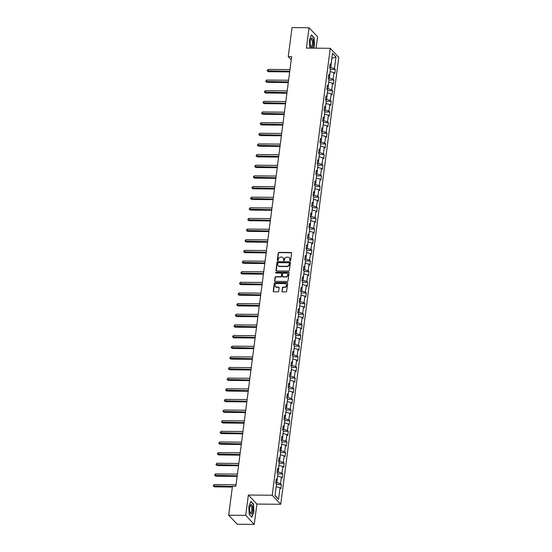 <?xml version="1.0" encoding="UTF-8"?>
<svg xmlns="http://www.w3.org/2000/svg" width="552" height="552" viewBox="0 0 552 552"><rect width="100%" height="100%" fill="white"/><g stroke="black" fill="none" stroke-linecap="round" stroke-linejoin="round"><path stroke-width="0.83" d="M290.138 260.744A0.497 0.442 -43.3 0 0 290.669 260.275L291.594 253.161A0.711 0.628 -43.3 0 0 291.007 252.485L278.974 252.374A0.711 0.628 -43.3 0 0 278.215 253.044L277.29 260.158A0.497 0.442 -43.3 0 0 277.697 260.634A0.497 0.442 -43.3 0 0 278.229 260.164L278.346 259.247A2.277 2.015 -43.3 0 1 280.768 257.122L281.768 257.128A2.277 2.015 -43.3 0 1 283.631 259.295L283.514 260.213A0.497 0.442 -43.3 0 0 283.921 260.689A0.497 0.442 -43.3 0 0 284.446 260.22L284.57 259.302A2.277 2.015 -43.3 0 1 286.985 257.177L287.992 257.184A2.277 2.015 -43.3 0 1 289.848 259.35L289.731 260.268A0.497 0.442 -43.3 0 0 290.138 260.744M281.934 291.194A0.711 0.628 -43.3 0 0 282.514 291.87L285.895 291.904A0.711 0.628 -43.3 0 0 286.647 291.235L287.675 283.335A0.711 0.628 -43.3 0 0 287.095 282.658L275.055 282.548A0.711 0.628 -43.3 0 0 274.296 283.217L273.268 291.118A0.711 0.628 -43.3 0 0 273.854 291.794L277.932 291.829A0.711 0.628 -43.3 0 0 278.684 291.166L279.126 287.785A0.711 0.628 -43.3 0 0 278.546 287.109L276.524 287.088A1.904 1.684 -43.3 0 1 276.987 283.507L284.915 283.576A1.904 1.684 -43.3 0 1 284.446 287.164L283.128 287.15A0.711 0.628 -43.3 0 0 282.369 287.813L282.162 291.442A0.711 0.628 -43.3 0 0 282.217 291.794M248.365 495.027L245.723 515.361L228.687 515.209L237.215 524.248L254.251 524.4L256.894 504.066L280.74 504.28L272.219 495.241L248.365 495.027L256.894 504.066M316.103 48.176L317.579 36.791L309.051 27.752L306.415 48.086L330.262 48.3L272.219 495.241M309.051 27.752L292.015 27.6L288.254 56.601L291.249 59.782M228.687 515.209L232.454 486.208L235.863 486.236L291.656 56.628L288.254 56.601M288.599 271.073A0.711 0.628 -43.3 0 0 289.351 270.411L290.38 262.504A0.711 0.628 -43.3 0 0 289.8 261.827L277.76 261.724A0.711 0.628 -43.3 0 0 277 262.386L275.972 270.287A0.711 0.628 -43.3 0 0 276.559 270.963L288.599 271.073M289.027 272.923L287.999 280.823A0.711 0.628 -43.3 0 1 287.247 281.485L275.207 281.375A0.711 0.628 -43.3 0 1 274.62 280.706L275.062 277.318A0.711 0.628 -43.3 0 1 275.821 276.655L280.699 276.704A0.711 0.628 -43.3 0 0 281.458 276.034L281.748 273.792A0.711 0.628 -43.3 0 0 281.168 273.116L276.083 273.074A0.497 0.442 -43.3 0 1 275.731 272.426A0.497 0.442 -43.3 0 1 276.207 272.136L288.448 272.246A0.711 0.628 -43.3 0 1 289.027 272.923M280.74 504.28L338.79 57.339L330.262 48.3M281.403 484.566L280.561 483.669L281.41 477.121L282.251 478.011L282.783 473.92L281.941 473.029L282.796 466.474L283.638 467.371L284.17 463.273L283.328 462.383L284.176 455.835L285.018 456.725L285.55 452.633L284.708 451.736L285.556 445.188L286.398 446.078L286.93 441.986L286.088 441.096L286.943 434.541L287.785 435.438L288.317 431.34L287.475 430.45L288.323 423.901L289.165 424.792L289.697 420.693L288.855 419.803L289.703 413.255L290.545 414.145L291.077 410.053L290.242 409.163L291.09 402.608L291.932 403.498L292.463 399.406L291.622 398.516L292.47 391.961L293.312 392.858L293.843 388.76L293.002 387.87L293.857 381.322L294.692 382.212L295.23 378.12L294.388 377.223L295.237 370.675L296.079 371.565L296.61 367.473L295.768 366.583L296.617 360.028L297.459 360.925L297.99 356.827L297.148 355.936L298.004 349.388L298.846 350.278L299.377 346.187L298.535 345.29L299.384 338.742L300.226 339.632L300.757 335.54L299.915 334.65L300.764 328.095L301.606 328.985L302.137 324.893L301.295 324.003L302.151 317.455L302.993 318.345L303.524 314.247L302.682 313.357L303.531 306.808L304.373 307.699L304.904 303.607L304.062 302.71L304.911 296.162L305.753 297.052L306.284 292.96L305.449 292.07L306.298 285.515L307.14 286.412L307.671 282.313L306.829 281.423L307.678 274.875L308.52 275.765L309.051 271.674L308.209 270.777L309.065 264.229L309.9 265.119L310.431 261.027L309.596 260.137L310.445 253.582L311.287 254.479L311.818 250.38L310.976 249.49L311.825 242.942L312.667 243.832L313.198 239.734L312.356 238.843L313.212 232.295L314.053 233.185L314.585 229.094L313.743 228.204L314.592 221.649L315.433 222.539L315.965 218.447L315.123 217.557L315.972 211.002L316.813 211.899L317.345 207.8L316.503 206.91L317.359 200.362L318.2 201.252L318.732 197.161L317.89 196.264L318.739 189.715L319.58 190.606L320.112 186.514L319.27 185.624L320.119 179.069L320.96 179.966L321.492 175.867L320.657 174.977L321.505 168.429L322.347 169.319L322.879 165.227L322.037 164.33L322.885 157.782L323.727 158.672L324.259 154.581L323.417 153.691L324.272 147.136L325.107 148.026L325.639 143.934L324.804 143.044L325.652 136.496L326.494 137.386L327.025 133.287L326.184 132.397L327.032 125.849L327.874 126.739L328.405 122.647L327.564 121.75L328.419 115.202L329.261 116.092L329.792 112.001L328.951 111.111L329.799 104.556L330.641 105.453L331.172 101.354L330.331 100.464L331.179 93.916L332.021 94.806L332.552 90.714L331.711 89.817L332.566 83.269L333.408 84.159L333.939 80.068L333.097 79.177L333.946 72.622L334.788 73.519L335.319 69.421L334.477 68.531L335.982 56.932L332.483 53.22L330.979 64.819L330.137 63.928L329.606 68.02L330.448 68.91L329.592 75.465L328.75 74.568L328.219 78.667L329.061 79.557L328.212 86.105L327.37 85.215L326.839 89.307L327.681 90.204L326.832 96.752L325.99 95.862L325.459 99.953L326.294 100.843L325.445 107.398L324.604 106.501L324.072 110.6L324.914 111.49L324.065 118.038L323.224 117.148L322.692 121.24L323.534 122.137L322.678 128.685L321.844 127.795L321.305 131.887L322.147 132.777L321.298 139.332L320.457 138.442L319.925 142.533L320.767 143.423L319.918 149.971L319.077 149.081L318.545 153.18L319.387 154.07L318.532 160.618L317.69 159.728L317.158 163.82L318 164.717L317.152 171.265L316.31 170.375L315.778 174.466L316.62 175.357L315.772 181.912L314.93 181.015L314.398 185.113L315.24 186.003L314.385 192.551L313.543 191.661L313.012 195.753L313.853 196.65L313.005 203.198L312.163 202.308L311.632 206.4L312.473 207.29L311.625 213.845L310.783 212.948L310.252 217.046L311.087 217.936L310.238 224.485L309.396 223.594L308.865 227.693L309.707 228.583L308.858 235.131L308.016 234.241L307.485 238.333L308.327 239.223L307.471 245.778L306.636 244.888L306.098 248.98L306.94 249.87L306.091 256.425L305.249 255.528L304.718 259.626L305.56 260.516L304.711 267.065L303.869 266.174L303.338 270.266L304.18 271.163L303.324 277.711L302.482 276.821L301.951 280.913L302.793 281.803L301.944 288.358L301.102 287.461L300.571 291.559L301.413 292.45L300.564 298.998L299.722 298.108L299.191 302.199L300.033 303.096L299.177 309.644L298.335 308.754L297.804 312.846L298.646 313.736L297.797 320.291L296.955 319.401L296.424 323.493L297.266 324.383L296.417 330.931L295.575 330.041L295.044 334.139L295.879 335.029L295.03 341.578L294.188 340.688L293.657 344.779L294.499 345.676L293.65 352.224L292.808 351.334L292.277 355.426L293.119 356.316L292.263 362.871L291.428 361.974L290.897 366.073L291.732 366.963L290.883 373.511L290.041 372.621L289.51 376.712L290.352 377.609L289.503 384.157L288.661 383.267L288.13 387.359L288.972 388.249L288.116 394.804L287.275 393.907L286.743 398.006L287.585 398.896L286.736 405.444L285.895 404.554L285.363 408.652L286.205 409.543L285.356 416.091L284.515 415.201L283.983 419.292L284.825 420.182L283.969 426.737L283.128 425.847L282.596 429.939L283.438 430.829L282.589 437.384L281.748 436.487L281.216 440.586L282.058 441.476L281.209 448.024L280.368 447.134L279.836 451.226L280.671 452.122L279.823 458.671L278.981 457.781L278.45 461.872L279.291 462.762L278.443 469.317L277.601 468.42L277.07 472.519L277.911 473.409L277.056 479.957L276.221 479.067L275.69 483.159L276.524 484.056L275.02 495.655L278.525 499.367L280.03 487.768L280.871 488.658L281.403 484.566L276.469 484.518M277.559 476.121L276.911 482.669L275.752 482.662M276.911 482.669L280.561 483.669M277.766 476.121L281.41 477.121M277.056 479.957L276.034 480.502M278.939 465.474L278.298 472.029L277.132 472.015M278.298 472.029L281.941 473.029M279.146 465.474L282.796 466.474M278.443 469.317L277.414 469.856M280.319 454.827L279.678 461.382L278.518 461.368M279.678 461.382L283.328 462.383M280.526 454.834L284.176 455.835M279.823 458.671L278.794 459.216M281.706 444.187L281.058 450.736L279.898 450.729M281.058 450.736L284.708 451.736M281.913 444.187L285.556 445.188M281.209 448.024L280.181 448.569M283.086 433.541L282.445 440.089L281.278 440.082M282.445 440.089L286.088 441.096M283.293 433.541L286.943 434.541M282.589 437.384L281.561 437.922M284.473 422.894L283.825 429.449L282.665 429.435M283.825 429.449L287.475 430.45M284.68 422.894L288.323 423.901M283.969 426.737L282.941 427.276M285.853 412.247L285.212 418.802L284.045 418.796M285.212 418.802L288.855 419.803M286.06 412.254L289.703 413.255M285.356 416.091L284.328 416.636M287.233 401.608L286.591 408.156L285.432 408.149M286.591 408.156L290.242 409.163M287.44 401.608L291.09 402.608M286.736 405.444L285.708 405.989M288.62 390.961L287.971 397.516L286.812 397.502M287.971 397.516L291.622 398.516M288.827 390.961L292.47 391.961M288.116 394.804L287.088 395.342M290 380.314L289.358 386.869L288.192 386.855M289.358 386.869L293.002 387.87M290.207 380.321L293.857 381.322M289.503 384.157L288.475 384.703M291.38 369.674L290.738 376.222L289.579 376.216M290.738 376.222L294.388 377.223M291.587 369.674L295.237 370.675M290.883 373.511L289.855 374.056M292.767 359.028L292.118 365.583L290.959 365.569M292.118 365.583L295.768 366.583M292.974 359.028L296.617 360.028M292.263 362.871L291.242 363.409M294.147 348.381L293.505 354.936L292.339 354.922M293.505 354.936L297.148 355.936M294.354 348.381L298.004 349.388M293.65 352.224L292.622 352.762M295.527 337.741L294.885 344.289L293.726 344.282M294.885 344.289L298.535 345.29M295.734 337.741L299.384 338.742M295.03 341.578L294.002 342.123M296.914 327.094L296.265 333.643L295.106 333.636M296.265 333.643L299.915 334.65M297.121 327.094L300.764 328.095M296.417 330.931L295.389 331.476M298.294 316.448L297.652 323.003L296.486 322.989M297.652 323.003L301.295 324.003M298.501 316.448L302.151 317.455M297.797 320.291L296.769 320.829M299.681 305.801L299.032 312.356L297.873 312.342M299.032 312.356L302.682 313.357M299.881 305.808L303.531 306.808M299.177 309.644L298.149 310.19M301.061 295.161L300.419 301.709L299.253 301.702M300.419 301.709L304.062 302.71M301.268 295.161L304.911 296.162M300.564 298.998L299.536 299.543M302.441 284.515L301.799 291.07L300.633 291.056M301.799 291.07L305.449 292.07M302.648 284.515L306.298 285.515M301.944 288.358L300.916 288.896M303.828 273.868L303.179 280.423L302.02 280.409M303.179 280.423L306.829 281.423M304.035 273.875L307.678 274.875M303.324 277.711L302.296 278.256M305.208 263.228L304.566 269.776L303.4 269.769M304.566 269.776L308.209 270.777M305.415 263.228L309.065 264.229M304.711 267.065L303.683 267.61M306.588 252.581L305.946 259.13L304.787 259.123M305.946 259.13L309.596 260.137M306.795 252.581L310.445 253.582M306.091 256.425L305.063 256.963M307.975 241.935L307.326 248.49L306.167 248.476M307.326 248.49L310.976 249.49M308.182 241.935L311.825 242.942M307.471 245.778L306.45 246.316M309.355 231.288L308.713 237.843L307.547 237.836M308.713 237.843L312.356 238.843M309.562 231.295L313.212 232.295M308.858 235.131L307.83 235.676M310.735 220.648L310.093 227.196L308.934 227.189M310.093 227.196L313.743 228.204M310.942 220.648L314.592 221.649M310.238 224.485L309.21 225.03M312.121 210.001L311.473 216.556L310.314 216.543M311.473 216.556L315.123 217.557M312.328 210.001L315.972 211.002M311.625 213.845L310.597 214.383M313.501 199.355L312.86 205.91L311.694 205.896M312.86 205.91L316.503 206.91M313.708 199.362L317.359 200.362M313.005 203.198L311.977 203.743M314.888 188.715L314.24 195.263L313.081 195.256M314.24 195.263L317.89 196.264M315.088 188.715L318.739 189.715M314.385 192.551L313.357 193.096M316.268 178.068L315.627 184.623L314.461 184.609M315.627 184.623L319.27 185.624M316.475 178.068L320.119 179.069M315.772 181.912L314.743 182.45M317.648 167.422L317.007 173.977L315.841 173.963M317.007 173.977L320.657 174.977M317.855 167.422L321.505 168.429M317.152 171.265L316.123 171.803M319.035 156.775L318.387 163.33L317.227 163.323M318.387 163.33L322.037 164.33M319.242 156.782L322.885 157.782M318.532 160.618L317.503 161.163M320.415 146.135L319.774 152.683L318.607 152.676M319.774 152.683L323.417 153.691M320.622 146.135L324.272 147.136M319.918 149.971L318.89 150.517M321.795 135.488L321.154 142.043L319.994 142.03M321.154 142.043L324.804 143.044M322.002 135.488L325.652 136.496M321.298 139.332L320.27 139.87M323.182 124.842L322.534 131.397L321.374 131.383M322.534 131.397L326.184 132.397M323.389 124.849L327.032 125.849M322.678 128.685L321.657 129.23M324.562 114.202L323.92 120.75L322.754 120.743M323.92 120.75L327.564 121.75M324.769 114.202L328.419 115.202M324.065 118.038L323.037 118.583M325.942 103.555L325.3 110.11L324.141 110.096M325.3 110.11L328.951 111.111M326.149 103.555L329.799 104.556M325.445 107.398L324.417 107.937M327.329 92.909L326.68 99.463L325.521 99.45M326.68 99.463L330.331 100.464M327.536 92.915L331.179 93.916M326.832 96.752L325.804 97.297M328.709 82.269L328.067 88.817L326.901 88.81M328.067 88.817L331.711 89.817M328.916 82.269L332.566 83.269M328.212 86.105L327.184 86.65M330.096 71.622L329.447 78.17L328.288 78.163M329.447 78.17L333.097 79.177M330.296 71.622L333.946 72.622M329.592 75.465L328.564 76.004M331.78 58.657L330.834 67.53L329.668 67.516M330.834 67.53L334.477 68.531M331.8 58.464L335.982 56.932M330.979 64.819L329.951 65.357M245.723 515.361L254.251 524.4M275.048 495.441L276.172 486.76M275.227 495.634L278.525 499.367M276.38 486.767L280.03 487.768M330.386 69.379L335.319 69.421M328.999 80.019L333.939 80.068M327.619 90.666L332.552 90.714M326.239 101.313L331.172 101.354M324.852 111.959L329.792 112.001M323.472 122.599L328.405 122.647M322.092 133.246L327.025 133.287M320.705 143.893L325.639 143.934M319.325 154.532L324.259 154.581M317.945 165.179L322.879 165.227M316.558 175.826L321.492 175.867M315.178 186.466L320.112 186.514M313.791 197.112L318.732 197.161M312.411 207.759L317.345 207.8M311.031 218.406L315.965 218.447M309.644 229.045L314.585 229.094M308.264 239.692L313.198 239.734M306.884 250.339L311.818 250.38M305.498 260.979L310.431 261.027M304.117 271.625L309.051 271.674M302.737 282.272L307.671 282.313M301.351 292.919L306.284 292.96M299.971 303.559L304.904 303.607M298.584 314.205L303.524 314.247M297.204 324.852L302.137 324.893M295.824 335.492L300.757 335.54M294.437 346.138L299.377 346.187M293.057 356.785L297.99 356.827M291.677 367.425L296.61 367.473M290.29 378.072L295.23 378.12M288.91 388.718L293.843 388.76M287.53 399.365L292.463 399.406M286.143 410.005L291.077 410.053M284.763 420.652L289.697 420.693M283.376 431.298L288.317 431.34M281.996 441.938L286.93 441.986M280.616 452.585L285.55 452.633M279.229 463.231L284.17 463.273M277.849 473.878L282.783 473.92M313.453 48.148L314.509 45.574L314.081 37.626L311.514 34.9L309.375 40.13L309.844 48.121M251.788 517.252L253.927 512.028L253.499 504.079L250.932 501.361L248.793 506.584L249.221 514.526L251.788 517.252M313.722 37.626L314.081 37.626M253.14 504.079L253.499 504.079M289.979 260.71A0.497 0.442 -43.3 0 1 289.966 260.516L290.083 259.592A2.277 2.015 -43.3 0 0 289.476 257.894M283.259 257.839A2.277 2.015 -43.3 0 1 283.859 259.537L283.742 260.454A0.497 0.442 -43.3 0 0 283.762 260.654M291.539 252.809A0.711 0.628 -43.3 0 0 291.242 252.733L279.202 252.623A0.711 0.628 -43.3 0 0 278.443 253.285L277.518 260.399A0.497 0.442 -43.3 0 0 277.539 260.599M290.324 262.152A0.711 0.628 -43.3 0 0 290.028 262.076L277.987 261.965A0.711 0.628 -43.3 0 0 277.228 262.628L276.207 270.535A0.711 0.628 -43.3 0 0 276.262 270.887M289.345 263.235A0.497 0.442 -43.3 0 0 288.938 262.759L278.374 262.662A0.497 0.442 -43.3 0 0 277.842 263.132L277.718 264.097A2.277 2.015 -43.3 0 0 279.581 266.264L286.798 266.326A2.277 2.015 -43.3 0 0 289.22 264.208L289.579 263.476A0.497 0.442 -43.3 0 0 289.331 263.035M278.318 265.802A2.277 2.015 -43.3 0 0 279.809 266.506L279.581 266.264M289.579 263.476L289.448 264.449A2.277 2.015 -43.3 0 1 287.033 266.575L279.809 266.506M281.692 273.44A0.711 0.628 -43.3 0 1 281.975 274.04L281.686 276.283A0.711 0.628 -43.3 0 1 280.933 276.945L276.048 276.904A0.711 0.628 -43.3 0 0 275.289 277.566L274.855 280.947A0.711 0.628 -43.3 0 0 274.91 281.299M288.972 272.564A0.711 0.628 -43.3 0 0 288.675 272.488L276.435 272.377A0.497 0.442 -43.3 0 0 275.924 273.04M285.77 276.745A1.904 1.684 -43.3 0 0 286.233 273.164L283.438 273.137A0.711 0.628 -43.3 0 0 282.686 273.799L282.389 276.048A0.711 0.628 -43.3 0 0 282.976 276.724L285.998 276.994A1.904 1.684 -43.3 0 0 287.495 273.778M282.679 276.642A0.711 0.628 -43.3 0 0 283.204 276.966L282.976 276.724M285.998 276.994L283.204 276.966M286.171 284.19A1.904 1.684 -43.3 0 1 284.68 287.406L283.355 287.392A0.711 0.628 -43.3 0 0 282.603 288.054L282.162 291.442M275.489 286.723A1.904 1.684 -43.3 0 0 276.752 287.337L276.524 287.088M279.07 287.426A0.711 0.628 -43.3 0 0 278.774 287.35L276.752 287.337M287.62 282.983A0.711 0.628 -43.3 0 0 287.323 282.9L275.282 282.796A0.711 0.628 -43.3 0 0 274.523 283.459L273.502 291.359A0.711 0.628 -43.3 0 0 273.557 291.718M289.972 69.6L267.996 69.407L267.775 71.111L268.355 71.719L289.676 71.912M268.355 71.719L267.127 70.773L289.752 71.311M267.127 70.773L267.996 69.407M310.562 45.892A4.713 1.601 90.5 0 0 310.769 46.506A4.713 1.601 90.5 0 0 312.929 46.14A4.713 1.601 90.5 0 0 313.053 39.799A4.713 1.601 90.5 0 0 310.831 39.171A4.713 1.601 90.5 0 0 310.562 45.892M310.583 45.982A3.567 1.214 90.5 0 0 311.155 46.409A3.567 1.214 90.5 0 0 312.273 44.346A3.567 1.214 90.5 0 0 312.128 40.537A3.567 1.214 90.5 0 0 311.218 39.275A3.567 1.214 90.5 0 0 310.638 39.696M311.404 35.169L313.881 37.784L314.295 45.485L313.205 48.148M252.719 510.89A4.713 1.601 90.5 0 0 252.188 505.466A4.713 1.601 90.5 0 0 250.249 505.625A4.713 1.601 90.5 0 0 249.725 507.716A4.713 1.601 90.5 0 0 250.187 512.96A4.713 1.601 90.5 0 0 252.719 510.89M250.001 512.435A3.567 1.214 90.5 0 0 250.573 512.863A3.567 1.214 90.5 0 0 251.74 510.496A3.567 1.214 90.5 0 0 250.636 505.729A3.567 1.214 90.5 0 0 250.056 506.149M250.822 501.623L253.299 504.245L253.713 511.939L251.643 517.003L249.214 514.436M288.592 80.247L266.616 80.047L266.395 81.758L266.968 82.365L288.289 82.558M266.968 82.365L265.747 81.42L288.372 81.951M265.747 81.42L266.616 80.047M287.206 90.894L265.229 90.694L265.008 92.398L265.588 93.012L286.909 93.205M265.588 93.012L264.367 92.06L286.985 92.598M264.367 92.06L265.229 90.694M285.826 101.533L263.849 101.34L263.628 103.045L264.201 103.652L285.529 103.845M264.201 103.652L262.98 102.706L285.605 103.245M262.98 102.706L263.849 101.34M284.446 112.18L262.469 111.98L262.248 113.691L262.821 114.298L284.142 114.492M262.821 114.298L261.6 113.353L284.225 113.885M261.6 113.353L262.469 111.98M283.059 122.827L261.082 122.627L260.861 124.331L261.441 124.945L282.762 125.138M261.441 124.945L260.213 124L282.838 124.531M260.213 124L261.082 122.627M281.679 133.474L259.702 133.273L259.481 134.978L260.054 135.592L281.382 135.778M260.054 135.592L258.833 134.64L281.458 135.178M258.833 134.64L259.702 133.273M280.299 144.113L258.322 143.92L258.094 145.624L258.674 146.232L279.995 146.425M258.674 146.232L257.453 145.286L280.078 145.825M257.453 145.286L258.322 143.92M278.912 154.76L256.935 154.56L256.714 156.271L257.294 156.878L278.615 157.072M257.294 156.878L256.066 155.933L278.691 156.464M256.066 155.933L256.935 154.56M277.532 165.407L255.555 165.207L255.334 166.911L255.907 167.525L277.228 167.718M255.907 167.525L254.686 166.573L277.311 167.111M254.686 166.573L255.555 165.207M276.152 176.047L254.175 175.853L253.948 177.558L254.527 178.165L275.848 178.358M254.527 178.165L253.306 177.22L275.924 177.758M253.306 177.22L254.175 175.853M274.765 186.693L252.788 186.493L252.568 188.204L253.147 188.812L274.468 189.005M253.147 188.812L251.919 187.866L274.544 188.398M251.919 187.866L252.788 186.493M273.385 197.34L251.408 197.14L251.188 198.844L251.76 199.458L273.081 199.651M251.76 199.458L250.539 198.513L273.164 199.044M250.539 198.513L251.408 197.14M272.005 207.987L250.022 207.787L249.801 209.491L250.38 210.105L271.701 210.291M250.38 210.105L249.159 209.153L271.777 209.691M249.159 209.153L250.022 207.787M270.618 218.626L248.642 218.433L248.421 220.138L248.993 220.745L270.321 220.938M248.993 220.745L247.772 219.799L270.397 220.331M247.772 219.799L248.642 218.433M269.238 229.273L247.261 229.073L247.041 230.777L247.613 231.392L268.934 231.585M247.613 231.392L246.392 230.446L269.017 230.977M246.392 230.446L247.261 229.073M267.851 239.92L245.875 239.72L245.654 241.424L246.233 242.038L267.554 242.231M246.233 242.038L245.012 241.086L267.63 241.624M245.012 241.086L245.875 239.72M266.471 250.56L244.495 250.367L244.274 252.071L244.846 252.678L266.174 252.871M244.846 252.678L243.625 251.733L266.25 252.271M243.625 251.733L244.495 250.367M265.091 261.206L243.115 261.006L242.887 262.717L243.466 263.325L264.787 263.518M243.466 263.325L242.245 262.379L264.87 262.911M242.245 262.379L243.115 261.006M263.704 271.853L241.728 271.653L241.507 273.357L242.087 273.971L263.407 274.165M242.087 273.971L240.858 273.026L263.483 273.557M240.858 273.026L241.728 271.653M262.324 282.493L240.348 282.3L240.127 284.004L240.7 284.611L262.021 284.804M240.7 284.611L239.478 283.666L262.103 284.204M239.478 283.666L240.348 282.3M260.944 293.14L238.968 292.94L238.74 294.651L239.32 295.258L260.641 295.451M239.32 295.258L238.098 294.313L260.716 294.844M238.098 294.313L238.968 292.94M259.557 303.786L237.581 303.586L237.36 305.29L237.94 305.905L259.261 306.098M237.94 305.905L236.711 304.959L259.337 305.491M236.711 304.959L237.581 303.586M258.177 314.433L236.201 314.233L235.98 315.937L236.553 316.551L257.874 316.738M236.553 316.551L235.331 315.599L257.957 316.137M235.331 315.599L236.201 314.233M256.797 325.073L234.814 324.88L234.593 326.584L235.173 327.191L256.494 327.384M235.173 327.191L233.951 326.246L256.57 326.784M233.951 326.246L234.814 324.88M255.41 335.719L233.434 335.519L233.213 337.231L233.786 337.838L255.114 338.031M233.786 337.838L232.564 336.892L255.19 337.424M232.564 336.892L233.434 335.519M254.03 346.366L232.054 346.166L231.833 347.87L232.406 348.484L253.727 348.678M232.406 348.484L231.184 347.532L253.81 348.07M231.184 347.532L232.054 346.166M252.643 357.006L230.667 356.813L230.446 358.517L231.026 359.124L252.347 359.317M231.026 359.124L229.804 358.179L252.423 358.717M229.804 358.179L230.667 356.813M251.263 367.653L229.287 367.453L229.066 369.164L229.639 369.771L250.967 369.964M229.639 369.771L228.418 368.826L251.043 369.357M228.418 368.826L229.287 367.453M249.883 378.299L227.907 378.099L227.686 379.804L228.259 380.418L249.58 380.611M228.259 380.418L227.038 379.472L249.663 380.004M227.038 379.472L227.907 378.099M248.497 388.946L226.52 388.746L226.299 390.45L226.879 391.064L248.2 391.251M226.879 391.064L225.651 390.112L248.276 390.65M225.651 390.112L226.52 388.746M247.117 399.586L225.14 399.393L224.919 401.097L225.492 401.704L246.813 401.897M225.492 401.704L224.271 400.759L246.896 401.29M224.271 400.759L225.14 399.393M245.737 410.233L223.76 410.032L223.532 411.737L224.112 412.351L245.433 412.544M224.112 412.351L222.891 411.406L245.516 411.937M222.891 411.406L223.76 410.032M244.35 420.879L222.373 420.679L222.152 422.383L222.732 422.998L244.053 423.191M222.732 422.998L221.504 422.045L244.129 422.584M221.504 422.045L222.373 420.679M242.97 431.519L220.993 431.326L220.772 433.03L221.345 433.637L242.666 433.831M221.345 433.637L220.124 432.692L242.749 433.23M220.124 432.692L220.993 431.326M241.59 442.166L219.606 441.966L219.385 443.677L219.965 444.284L241.286 444.477M219.965 444.284L218.744 443.339L241.362 443.87M218.744 443.339L219.606 441.966M240.203 452.812L218.226 452.612L218.005 454.317L218.578 454.931L239.906 455.124M218.578 454.931L217.357 453.986L239.982 454.517M217.357 453.986L218.226 452.612M238.823 463.459L216.846 463.259L216.625 464.963L217.198 465.577L238.519 465.764M217.198 465.577L215.977 464.625L238.602 465.163M215.977 464.625L216.846 463.259M237.436 474.099L215.459 473.899L215.239 475.61L215.818 476.217L237.139 476.411M215.818 476.217L214.597 475.272L237.215 475.803M214.597 475.272L215.459 473.899M236.056 484.746L214.079 484.546L213.859 486.25L214.431 486.864L232.351 487.023M214.431 486.864L213.21 485.919L232.427 486.422M213.21 485.919L214.079 484.546"/></g></svg>
